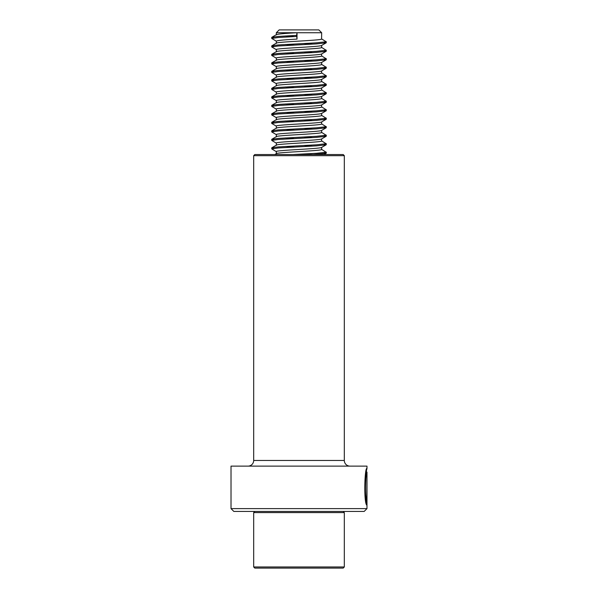 <?xml version="1.0" encoding="UTF-8"?>
<svg xmlns="http://www.w3.org/2000/svg" width="598" height="598" viewBox="0 0 598 598"><rect width="100%" height="100%" fill="white"/><g stroke="black" fill="none" stroke-linecap="round" stroke-linejoin="round"><path stroke-width="0.9" d="M231.015 508.614L366.985 508.614L366.985 472.121C366.058 470.865 364.212 495.421 366.731 500.548L366.948 479.491L366.948 505.22C363.636 504.107 364.608 466.844 366.985 468.428L366.985 466.126L231.015 466.126L231.015 508.614L233.848 511.447L364.152 511.447L366.985 508.614M254.808 154.538L343.192 154.538L344.321 155.667L253.679 155.667L254.808 154.538M253.679 155.667L253.679 460.46L344.321 460.46L344.321 155.667M253.679 460.46A5.666 5.666 0 0 1 248.013 466.126M344.321 460.46A5.666 5.666 0 0 0 349.987 466.126M366.417 470.835L366.985 468.428M366.38 503.127L366.38 500.548M365.483 495.914C363.532 485.636 367.023 468.346 366.29 472.622C364.698 475.447 364.227 496.116 366.163 500.548L366.731 500.548M366.417 470.469L366.417 472.121L366.985 472.114M343.192 568.1L254.808 568.1L253.679 566.964L344.321 566.964L343.192 568.1M343.192 511.447L344.321 512.583L253.679 512.583L253.679 566.964M303.911 154L311.947 154.538M276.426 151.705C272.471 150.285 320.408 148.872 321.575 147.452L326.172 144.791L316.514 145.86L278.107 147.983L271.739 148.932L276.448 151.72M321.664 147.407L321.575 149.582C320.408 150.995 272.471 152.415 276.426 153.828M303.911 145.501L312.649 146.091M285.313 146.458L294.104 147.041M276.426 143.206C272.471 141.786 320.408 140.373 321.575 138.953L326.172 136.292L316.514 137.361L278.107 139.491L271.739 140.433L276.448 143.221M321.664 138.908L321.575 141.083C320.408 142.496 272.471 143.916 276.426 145.329M303.911 137.002L312.649 137.592M285.313 137.959L294.104 138.549M276.426 134.707C272.471 133.294 320.408 131.874 321.575 130.461L326.172 127.793L316.514 128.862L278.107 130.992L271.739 131.941L276.448 134.722M321.664 130.409L321.575 132.584C320.408 133.997 272.471 135.417 276.426 136.83M303.911 128.503L312.649 129.093M285.313 129.46L294.104 130.05M276.426 126.208C272.471 124.795 320.408 123.375 321.575 121.962L326.172 119.294L316.514 120.37L278.107 122.493L271.739 123.442L276.448 126.223M321.664 121.91L321.575 124.085C320.408 125.498 272.471 126.918 276.426 128.331M303.911 120.011L312.649 120.594M285.313 120.96L294.104 121.551M276.426 117.709C272.471 116.296 320.408 114.876 321.575 113.463L326.172 110.802L316.514 111.871L278.107 113.994L271.739 114.943L276.448 117.724M321.664 113.411L321.575 115.586C320.408 117.006 272.471 118.419 276.426 119.839M303.911 111.512L312.649 112.095M285.313 112.461L294.104 113.052M276.426 109.217C272.471 107.797 320.408 106.384 321.575 104.964L326.172 102.303L316.514 103.372L278.107 105.495L271.739 106.444L276.448 109.225M321.664 104.912L321.575 107.087C320.408 108.507 272.471 109.92 276.426 111.34M303.911 103.013L312.649 103.603M285.313 103.97L294.104 104.553M276.426 100.718C272.471 99.298 320.408 97.885 321.575 96.465L326.172 93.804L316.514 94.873L278.107 96.996L271.739 97.945L276.448 100.726M321.664 96.42L321.575 98.588C320.408 100.008 272.471 101.421 276.426 102.841M303.911 94.514L312.649 95.104M285.313 95.471L294.104 96.054M276.426 92.219C272.471 90.799 320.408 89.386 321.575 87.966L326.172 85.305L316.514 86.374L278.107 88.497L271.739 89.446L276.448 92.234M321.664 87.921L321.575 90.096C320.408 91.509 272.471 92.929 276.426 94.342M303.911 86.015L312.649 86.605M285.313 86.972L294.104 87.562M276.426 83.72C272.471 82.307 320.408 80.887 321.575 79.474L326.172 76.806L316.514 77.875L278.107 80.005L271.739 80.947L276.448 83.735M321.664 79.422L321.575 81.597C320.408 83.01 272.471 84.43 276.426 85.843M303.911 77.516L312.649 78.106M285.313 78.473L294.104 79.063M276.426 75.221C272.471 73.808 320.408 72.388 321.575 70.975L326.172 68.307L316.514 69.383L278.107 71.506L271.739 72.455L276.448 75.236M321.664 70.923L321.575 73.098C320.408 74.511 272.471 75.931 276.426 77.344M303.911 69.017L312.649 69.607M285.313 69.973L294.104 70.564M276.426 66.722C272.471 65.309 320.408 63.889 321.575 62.476L326.172 59.815L316.514 60.884L278.107 63.007L271.739 63.956L276.448 66.737M321.664 62.424L321.575 64.599C320.408 66.019 272.471 67.432 276.426 68.852M303.911 60.525L312.649 61.108M285.313 61.474L294.104 62.065M276.426 58.223C272.471 56.81 320.408 55.39 321.575 53.977L326.172 51.316L316.514 52.385L278.107 54.508L271.739 55.457L276.448 58.238M321.664 53.925L321.575 56.1C320.408 57.52 272.471 58.933 276.426 60.353M303.911 52.026L312.649 52.617M285.313 52.975L294.104 53.566M276.426 49.731C272.471 48.311 320.408 46.898 321.575 45.478L326.172 42.817L316.514 43.886L278.107 46.009L271.739 46.958L276.448 49.739M321.664 45.433L321.575 47.601C320.408 49.021 272.471 50.434 276.426 51.854M303.911 43.527L312.649 44.117M285.313 44.484L294.104 45.067M297.019 39.109L297.019 32.733L276.336 32.733L279.169 29.9L318.831 29.9L321.664 32.733L297.019 32.733L296.615 35.387L297.019 39.109C283.422 39.812 276.56 40.522 276.426 41.232M321.664 32.733L321.575 39.109C320.408 40.522 272.471 41.942 276.426 43.355M297.019 32.733C283.422 33.443 276.56 34.146 276.426 34.856M285.313 35.985L294.104 36.575M296.615 36.448L278.107 37.51L271.739 38.459L276.448 41.247M324.183 42.174L326.172 42.817M324.183 50.666L326.172 51.316M324.183 59.165L326.172 59.815M324.183 67.664L326.172 68.307M324.183 76.163L326.172 76.806M324.183 84.662L326.172 85.305M324.183 93.161L326.172 93.804M324.183 101.66L326.172 102.303M324.183 110.152L326.172 110.802M324.183 118.651L326.172 119.294M324.183 127.15L326.172 127.793M324.183 135.649L326.172 136.292M324.183 144.148L326.172 144.791M324.183 152.647L326.157 153.297L313.554 154.538M296.615 35.387L278.107 36.448L271.843 37.285L273.817 37.921M321.537 38.855L326.157 41.763L316.514 42.824L278.107 44.947L271.843 45.784L273.817 46.42M321.537 47.354L326.157 50.262L316.514 51.323L278.107 53.446L271.843 54.276L273.817 54.919M321.537 55.846L326.157 58.761L316.514 59.822L278.107 61.945L271.843 62.775L273.817 63.418M321.537 64.345L326.157 67.253L316.514 68.314L278.107 70.444L271.843 71.274L273.817 71.917M321.537 72.844L326.157 75.752L316.514 76.813L278.107 78.943L271.843 79.773L273.817 80.409M321.537 81.343L326.157 84.251L316.514 85.312L278.107 87.435L271.843 88.272L273.817 88.908M321.537 89.842L326.157 92.75L316.514 93.811L278.107 95.934L271.843 96.771L273.817 97.407M321.537 98.341L326.157 101.249L316.514 102.31L278.107 104.433L271.843 105.263L273.817 105.906M321.537 106.833L326.157 109.748L316.514 110.809L278.107 112.932L271.843 113.762L273.817 114.405M321.537 115.332L326.157 118.24L316.514 119.308L278.107 121.431L271.843 122.261L273.817 122.904M321.537 123.831L326.157 126.739L316.514 127.8L278.107 129.93L271.843 130.76L273.817 131.396M321.537 132.33L326.157 135.238L316.514 136.299L278.107 138.422L271.843 139.259L273.817 139.895M321.537 140.829L326.157 143.737L316.514 144.798L278.107 146.921L271.843 147.758L273.817 148.394M321.537 149.328L326.157 152.236L316.514 153.297L292.99 154.538M254.808 511.447L253.679 512.583M344.321 512.583L344.321 566.964M276.336 151.586L276.336 153.641M276.336 143.094L276.336 145.15M276.336 134.595L276.336 136.65M276.336 126.096L276.336 128.151M276.336 117.597L276.336 119.652M276.336 109.098L276.336 111.153M276.336 100.599L276.336 102.654M276.336 92.107L276.336 94.163M276.336 83.608L276.336 85.663M276.336 75.109L276.336 77.164M276.336 66.61L276.336 68.665M276.336 58.111L276.336 60.166M276.336 49.612L276.336 51.667M276.336 41.12L276.336 43.176M276.336 32.733L276.336 34.677M271.739 38.459L271.739 37.397M326.261 42.712L326.261 41.651M271.739 46.958L271.739 45.897M326.261 51.211L326.261 50.142M271.739 55.457L271.739 54.396M326.261 59.703L326.261 58.641M271.739 63.956L271.739 62.895M326.261 68.202L326.261 67.14M271.739 72.455L271.739 71.394M326.261 76.701L326.261 75.64M271.739 80.947L271.739 79.885M326.261 85.2L326.261 84.139M271.739 89.446L271.739 88.384M326.261 93.699L326.261 92.638M271.739 97.945L271.739 96.883M326.261 102.198L326.261 101.129M271.739 106.444L271.739 105.383M326.261 110.69L326.261 109.628M271.739 114.943L271.739 113.882M326.261 119.189L326.261 118.127M271.739 123.442L271.739 122.381M326.261 127.688L326.261 126.627M271.739 131.941L271.739 130.872M326.261 136.187L326.261 135.126M271.739 140.433L271.739 139.371M326.261 144.686L326.261 143.625M271.739 148.932L271.739 147.87M326.261 153.185L326.261 152.124M271.843 37.285L276.463 34.602M271.843 45.784L276.463 43.101M271.843 54.276L276.463 51.6M271.843 62.775L276.463 60.099M271.843 71.274L276.463 68.598M271.843 79.773L276.463 77.09M271.843 88.272L276.463 85.589M271.843 96.771L276.463 94.088M271.843 105.263L276.463 102.587M271.843 113.762L276.463 111.086M271.843 122.261L276.463 119.585M271.843 130.76L276.463 128.084M271.843 139.259L276.463 136.576M271.843 147.758L276.463 145.075M274.803 154.538L276.463 153.574M324.019 154.538L326.172 153.29"/></g></svg>
